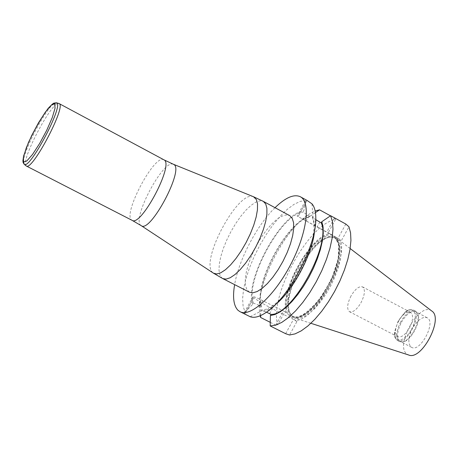 <?xml version="1.0" encoding="UTF-8"?>
<svg xmlns="http://www.w3.org/2000/svg" width="458" height="458" viewBox="0 0 458 458"><rect width="100%" height="100%" fill="white"/><g stroke="black" fill="none" stroke-linecap="round" stroke-linejoin="round"><path stroke-width="0.34" stroke-dasharray="2.29 1.72" d="M411.152 347.078L411.576 347.33C420.244 352.849 436.571 321.762 427.108 317.755C422.511 316.381 417.679 319.839 412.606 328.128C408.152 337.117 407.666 343.431 411.152 347.078M401.443 322.266C406.521 313.936 411.324 310.444 415.853 311.778L417.244 313.026C422.751 319.386 410.448 342.819 402.084 341.903L400.269 341.462C396.399 338.136 396.788 331.735 401.443 322.266M292.353 316.02L293.595 316.827L297.494 317.612L302.234 316.432L307.593 313.324L313.318 308.4L319.111 301.891L324.67 294.122L329.708 285.483L333.962 276.426L337.202 267.438L339.269 258.97L340.076 251.465L339.59 245.288L337.867 240.719L335.01 237.954L330.619 237.112C311.074 237.112 279.317 297.603 290.412 313.69L292.353 316.02M292.776 316.913L294.883 318.104L298.902 318.453L303.683 316.953L309.007 313.633L314.64 308.618L320.308 302.125L325.741 294.46L330.67 285.981L334.844 277.119L338.073 268.291L340.197 259.938L341.13 252.455L340.838 246.186L339.361 241.4L336.79 238.292L331.552 236.946C311.715 236.963 279.552 298.215 290.801 314.549L292.776 316.913M431.734 310.982C419.642 300.969 394.063 346.145 407.185 354.24L408.628 354.984M400.687 321.848C395.924 331.54 395.517 338.09 399.473 341.496L401.334 341.943C409.887 342.887 422.488 318.888 416.854 312.385L415.429 311.108C410.797 309.74 405.88 313.324 400.687 321.848M351.034 295.937C347.124 303.854 346.614 309.116 349.511 311.721C352.946 312.682 356.776 309.665 361.013 302.669C364.929 294.712 365.438 289.45 362.559 286.885C359.083 285.929 355.242 288.946 351.034 295.937M398.632 320.944C394.802 328.747 394.464 334.014 397.624 336.739C401.282 337.832 405.215 334.947 409.423 328.077C413.259 320.234 413.608 314.967 410.465 312.282C406.761 311.194 402.817 314.079 398.632 320.944M411.479 329.319C419.316 315.825 414.061 303.826 404.626 312.619L398.345 320.64L394.584 331.741C392.815 343.855 404.529 342.47 411.479 329.319M330.476 215.815L334.472 218.002L335.462 219.565C308.881 223.275 268.628 296.864 277.737 324.802L284.922 311.709L289.158 315.327C274.228 299.858 313.776 227.626 332.972 235.481L335.605 236.986L338.004 240.502L339.252 245.706L339.281 252.375L338.061 260.224L335.634 268.88L332.113 277.932L327.659 286.931L322.495 295.427L316.879 303.013L311.085 309.316L305.4 314.051L300.093 317.01L295.404 318.087L291.534 317.28L296.933 321.539L289.536 335.004M289.158 315.327L291.534 317.28M286.233 312.78C279.3 291.901 309.791 236.191 329.68 233.586L332.972 235.481M335.605 236.986L339.996 239.482C349.54 258.69 315.03 321.401 295.553 320.411M249.438 292.193L246.851 289.605L245.448 285.197L245.276 279.214L246.324 271.995L248.522 263.894L251.757 255.329L255.856 246.702L260.631 238.429L265.846 230.906L271.262 224.5L276.615 219.531L281.63 216.279L286.061 214.928L289.662 215.592M275.023 207.686C256.995 225.124 238.744 259.892 234.622 284.636M311.99 203.85L312.923 216.039L312.287 217.201L315.774 219.668M312.287 217.201L313.684 222.119L313.988 228.473L313.163 236.059L311.228 244.601L308.245 253.784L304.312 263.264L299.584 272.67L294.242 281.641L288.494 289.817L282.563 296.904L276.684 302.635L271.067 306.808L265.926 309.31L261.432 310.072L266.493 312.19M275.47 304.536L272.487 306.797C268.01 309.877 264.117 311.348 260.802 311.228L261.432 310.072M312.923 216.039L314.766 226.269L314.6 230.013M250.205 316.741L260.802 311.228M247.961 315.682L244.921 313.799L244.274 312.7L245.047 312.075L243.106 306.196L242.614 298.496L243.553 289.307L245.86 279.002L249.427 267.987L254.11 256.669L259.726 245.448L266.087 234.736L272.957 224.912L280.09 216.348L287.229 209.38L294.099 204.297L300.442 201.337L305.978 200.678L305.887 200.049L297.127 216.067L329.68 233.586M307.089 200.449L305.887 200.049M285.626 333.699L293.441 319.466L272.355 308.738C263.642 304.204 257.436 300.517 253.743 297.671L244.91 313.787L253.732 297.66L252.971 296.801C253.217 296.24 256.463 297.528 262.709 300.671L284.922 311.709M260.648 315.562L260.808 307.329L261.432 306.19L253.371 303.116L252.753 304.244L245.047 312.075M252.753 304.244C243.759 281.475 281.584 212.169 303.78 210.978L305.978 200.678M253.371 303.116C244.767 280.783 281.493 213.502 303.156 212.117L303.78 210.978M261.432 306.19C254.196 283.067 288.643 220.006 310.358 216.817L303.156 212.117M260.808 307.329L259.978 301.055C258.684 277.342 282.689 231.634 302.938 219.239L310.988 215.672L310.358 216.817M315.436 212.638L310.988 215.672M260.133 315.785L259.274 308.818C257.837 281.201 285.38 228.748 308.932 214.247L315.15 211.001M270.254 322.34L275.733 325.1L277.737 324.802M275.733 325.1L283.359 311.194M296.933 321.539L293.441 319.466M339.996 239.482L297.127 216.067M345.824 224.048L337.952 238.389M341.519 240.353L348.973 226.79M334.472 218.002L326.789 232.006M335.462 219.565L328.226 232.756M26.089 165.83C19.929 161.737 51.96 100.731 58.83 103.474M334.546 237.708L337.346 240.542L339.012 245.167L339.441 251.379L338.594 258.896L336.493 267.358L333.229 276.329L328.97 285.351L323.932 293.95L318.384 301.685L312.608 308.148L306.912 313.043L301.57 316.129L296.853 317.291L292.971 316.512L291.735 315.705L289.233 312.276L287.939 307.152L287.887 300.608L289.061 292.971L291.391 284.618L294.757 275.928L299 267.3L303.923 259.131L309.316 251.78L314.921 245.597L320.497 240.879L325.77 237.874L330.481 236.757L334.546 237.708M398.735 320.823C393.966 330.521 393.554 337.071 397.498 340.471C406.189 346.025 422.974 314.062 413.465 310.06C408.839 308.703 403.933 312.287 398.735 320.823M334.214 236.368L325.432 236.477L314.337 244.291L303.053 258.106L293.618 275.315L287.739 292.805L286.548 307.375L290.418 316.169L298.782 317.222L310.118 309.997L322.117 295.748L332.199 277.405L338.17 258.942L338.834 244.291L334.214 236.368M260.064 305.497L262.709 300.671M269.647 313.684L272.355 308.738M319.821 222.119L317.091 227.099M306.963 200.381L298.072 216.628L306.946 200.375M309.013 216.084L306.35 220.945M253.549 196.768C238.114 189.2 198.967 262.692 213.004 272.813L213.439 273.157M141.075 225.565C131.011 220.178 163.14 158.989 173.29 164.216M222.783 278.596L221.781 277.92L219.817 274.823L218.993 270.048L219.336 263.854L220.802 256.554L223.309 248.499L226.739 240.066L230.918 231.634L235.67 223.596L240.771 216.302L245.998 210.108L251.104 205.304L255.845 202.138L259.995 200.793L263.333 201.371M163.884 159.796C154.489 153.333 121.439 216.273 132.093 220.332M23.49 161.863C23.1 151.455 45.296 109.176 54.084 103.594M427.108 317.755L415.853 311.778M411.576 347.33L400.269 341.462M290.412 313.69L290.801 314.549M330.619 237.112L331.552 236.946M335.01 237.954L334.523 237.691C340.305 242.574 340.449 253.389 334.958 270.123C331.895 278.888 325.896 289.685 316.959 302.515L304.324 314.285L297.488 317.096L293.595 316.827M350.147 248.517L336.79 238.292M310.885 323.291L294.883 318.104M417.244 313.026L416.854 312.385M402.084 341.903L401.334 341.943M415.429 311.108L413.465 310.06C410.442 309.11 407.5 309.963 404.626 312.619M399.473 341.496L397.498 340.471C395.002 338.531 394.029 335.622 394.584 331.741M410.465 312.282L362.559 286.885M397.624 336.739L349.511 311.721M314.766 226.269L315.802 218.208M272.487 306.797L266.436 312.224M259.978 301.055L259.274 308.818M302.938 219.239L308.932 214.247M244.274 312.694L252.971 296.801"/><path stroke-width="0.69" d="M310.885 323.291L408.628 354.984C421.555 361.047 444.06 318.178 431.734 310.982L350.147 248.517M289.817 215.678L292.227 218.283L293.555 222.628L293.71 228.536L292.662 235.727L290.452 243.856L287.177 252.513L283.01 261.249L278.155 269.613L272.871 277.17L267.432 283.531L262.119 288.391L257.196 291.523L252.908 292.799L249.438 292.193L222.783 278.596L226.097 279.111L230.248 277.737L235.051 274.497L240.273 269.533L245.66 263.064L250.921 255.409L255.799 246.965L260.024 238.166L263.384 229.464L265.709 221.323L266.894 214.138L266.894 208.27L265.732 203.982L263.333 201.371L289.817 215.678M234.622 284.636C232.481 297.282 233.626 305.852 238.068 310.352L239.986 311.675C250.423 317.474 274.124 296.252 290.498 264.89C307.015 233.609 311.028 202.047 300.328 196.745L300.202 196.677C293.859 193.906 285.466 197.575 275.023 207.686M345.824 224.048L330.613 215.724L332.456 221.535L332.983 229.08L332.147 238.126L329.949 248.333L326.457 259.331L321.797 270.689L316.146 281.951L309.728 292.662L302.807 302.406L295.656 310.805L288.563 317.543L281.79 322.392L275.596 325.209L270.186 325.936L285.626 333.699L289.536 335.004L295.061 333.888L301.255 330.848L307.919 325.947L314.835 319.329L321.739 311.2L328.392 301.839L334.54 291.586L339.956 280.817L344.439 269.928L347.828 259.32L350.009 249.381L350.931 240.461L350.57 232.847L348.973 226.79L345.824 224.048M315.774 219.668L321.195 222.869L321.842 221.695L323.079 226.876L323.256 233.414L322.34 241.091L320.354 249.656L317.348 258.81L313.427 268.216L308.732 277.542L303.436 286.433L297.729 294.568L291.826 301.662L285.941 307.461L280.279 311.789L275.046 314.503L270.397 315.556L270.186 325.936M321.842 221.695L330.613 215.724M321.195 222.869C331.707 243.753 292.124 315.808 271.039 314.388L270.397 315.556M266.493 312.19L271.039 314.388M314.6 230.013C313.278 252.495 293.229 290.681 275.47 304.536M239.986 311.675L250.205 316.741C254.436 318.218 259.846 316.713 266.436 312.224C288.878 297.883 316.736 244.83 315.802 218.208C315.785 211.63 314.514 206.844 311.99 203.85L307.089 200.449L300.328 196.745M260.133 315.785L260.613 317.48L260.648 315.562M315.15 211.001L319.564 209.844L315.436 212.638M260.613 317.48L270.254 322.34M319.564 209.844L330.476 215.815M58.83 103.474L59.231 103.645C66.502 106.159 32.112 171.384 26.346 166.019L26.089 165.83M213.439 273.157L216.754 273.993L220.75 272.808L225.439 269.739L230.58 264.907L235.916 258.552L241.171 250.978L246.072 242.58L250.343 233.798L253.772 225.107L256.177 216.955L257.442 209.764L257.528 203.89L256.44 199.614L253.549 196.768M173.29 164.216L173.748 164.445C184.631 168.95 150.201 233.649 141.196 225.645L141.075 225.565M26.346 166.019L132.093 220.332C141.007 227.225 174.372 164.096 164.033 159.882L173.422 164.273L253.749 196.848L263.333 201.371M54.084 103.594L56.7 102.907C63.834 105.437 29.461 170.342 24.205 164.296L23.49 161.863M54.651 103.771L55.08 108.111L52.286 117.534L46.779 130.186L39.686 143.434L32.512 154.478L26.747 161.044L23.535 161.92L23.432 157.088L26.369 147.636L31.728 135.442L38.495 122.796L45.411 112.044L51.176 105.231L54.651 103.771M132.093 220.332L141.196 225.645L213.623 273.277L222.783 278.596M59.128 103.582L163.884 159.796M59.013 103.531L56.494 102.798L53.924 103.107C53.248 103.239 51.342 104.974 48.216 108.317C41.604 117.277 34.997 128.709 28.396 142.621L23.627 155.926L22.9 160.844L23.106 162.51L24.205 164.296L26.238 165.956"/></g></svg>
